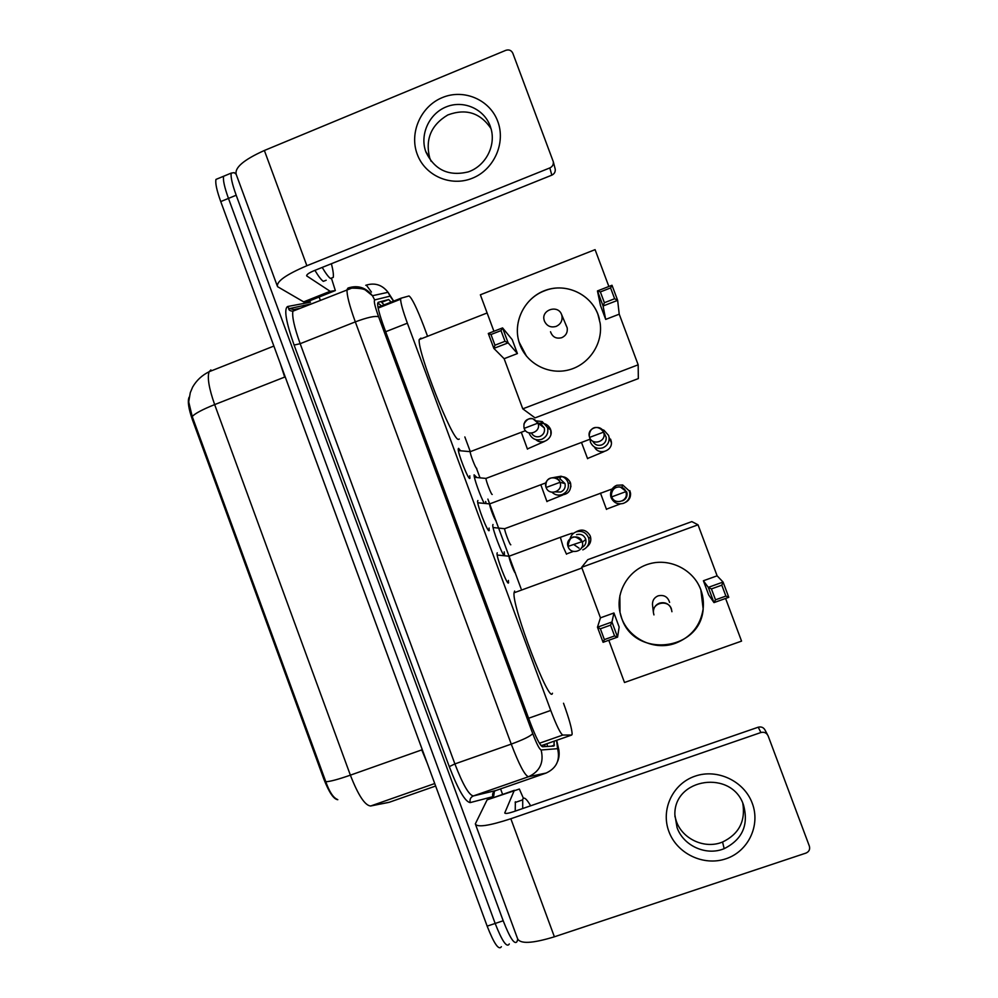 <?xml version="1.0" encoding="UTF-8"?>
<svg xmlns="http://www.w3.org/2000/svg" width="998" height="998" viewBox="0 0 998 998"><rect width="100%" height="100%" fill="white"/><g stroke="black" fill="none" stroke-linecap="round" stroke-linejoin="round"><path stroke-width="1.5" d="M469.784 475.772L469.734 478.479C467.962 479.14 457.645 452.643 458.232 448.9L458.581 448.351L460.153 450.323M489.082 528.054L489.07 530.699C487.498 532.021 477.019 504.938 477.618 501.096L477.892 500.522M508.419 580.424L508.456 583.019C507.084 585.028 496.418 557.308 497.041 553.354L497.254 552.792M484.13 503.004C480.5 496.904 473.651 477.605 474.1 474.811L476.47 477.119M504.227 555.387C502.131 554.95 492.176 528.591 492.775 525.035L493.012 524.499M540.891 745.431L542.5 745.269M427.306 335.627L423.888 326.396C416.827 308.033 411.875 297.891 409.03 295.969L401.046 298.19L400.622 299.2C400.672 302.98 402.918 310.977 407.371 323.19L550.746 710.426C556.56 725.721 560.589 733.929 562.822 735.052L571.692 735.039L572.153 734.116C571.929 728.814 569.047 718.523 563.521 703.241M189.208 397.092L189.009 397.441C187.474 401.421 188.61 408.843 192.414 419.709L323.851 779.101C329.041 792.4 333.681 799.261 337.798 799.71M521.068 588.683L515.292 573.077M515.23 572.914L509.005 556.123M508.93 555.911L495.894 520.731M495.806 520.507L489.606 503.753M489.544 503.591L487.872 499.087M479.876 477.481L476.533 468.474M470.195 451.37L464.843 436.937M504.227 551.844L504.477 555.412M485.639 501.507L485.976 503.204M509.279 943.908L509.23 944.083C506.759 947.95 502.069 941.077 495.17 923.462L228.467 198.402C224.475 187.3 222.853 179.927 223.589 176.259L225.91 175.299M210.89 369.921L209.118 371.73C202.02 375.248 196.519 380.363 192.626 387.099L190.281 392.688L188.709 401.87L192.215 416.478L325.797 781.721C329.365 791.876 333.282 797.814 337.561 799.535M501.37 946.703C498.8 950.607 494.072 943.759 487.161 926.144L220.745 201.584C216.766 190.493 215.169 183.096 215.967 179.415L218.35 178.417M391.69 302.731L388.696 299.537L378.18 302.319L377.643 303.38C377.518 307.234 379.677 315.256 384.093 327.456L530.1 722.278C535.951 737.597 540.093 745.755 542.563 746.754L553.94 746.03L554.202 741.165M547.066 743.672L547.366 746.454M517.7 939.255L517.089 941.451C514.731 945.306 510.09 938.407 503.192 920.767L236.189 195.221C232.197 184.119 230.538 176.746 231.224 173.091L234.193 172.654L236.015 174.101M319.148 297.03L320.333 300.223M500.572 788.907L502.605 794.408M509.23 944.083C506.759 947.95 502.069 941.077 495.17 923.462L228.467 198.402C224.475 187.3 222.853 179.927 223.589 176.259L215.967 179.415M388.696 299.537L381.648 302.332L384.717 305.5M522.702 808.542L522.715 799.223C523.938 796.591 526.582 798.787 530.637 805.798M515.217 811.125L515.355 801.781M752.267 803.29C760.726 825.433 748.25 851.506 725.833 858.816C703.528 866.439 676.918 853.602 668.897 831.534C660.551 809.565 672.739 783.655 695.057 776.17C717.238 768.36 744.146 781.035 752.267 803.29M677.056 827.567C683.393 845.88 706.272 856.197 724.161 848.674C742.437 839.443 748.887 824.897 743.51 805.037C732.033 769.321 673.7 777.891 674.873 814.817L677.056 827.567M742.799 803.278C745.656 821.204 738.907 834.116 722.577 842.013C705.025 849.41 682.57 839.293 676.357 821.329L674.873 816.127M514.382 790.316L487.111 799.847L519.359 789.031L523.389 798.263M487.111 799.847L475.322 823.911C477.069 827.616 488.908 825.895 510.839 818.747L760.925 732.52L758.218 727.205L513.658 811.661C508.194 813.457 505.225 813.894 504.751 812.958L514.282 790.416M475.634 824.76L517.525 938.557C519.958 944.145 532.246 943.559 554.389 936.798L805.997 853.078C809.091 851.693 810.214 849.36 809.353 846.104L768.136 735.888C766.639 732.856 764.231 731.734 760.925 732.52M758.218 727.205C761.449 726.432 763.794 727.53 765.266 730.499L767.45 734.603M331.411 263.721C333.083 270.358 333.694 274.912 333.257 277.394L330.475 278.479C328.467 277.032 325.71 273.352 322.204 267.414M326.184 280.238L323.302 281.349C321.244 279.927 318.449 276.259 314.906 270.346M552.468 693.223C549.861 705.686 511.762 606.223 514.057 592.787L514.619 591.041M621.679 618.149L619.983 612.323C615.442 591.627 628.777 569.534 649.399 563.82C669.945 557.857 693.448 569.621 700.833 589.706L703.178 609.079C700.172 651.432 634.354 658.406 621.679 618.149M698.026 524.811L581.672 567.313L587.797 559.666L691.839 521.605L698.026 524.811L717.113 575.821L723.076 582.059L728.777 597.315L713.982 602.605L708.68 594.908L703.403 580.761L708.293 587.373L723.076 582.059L721.804 585.177L725.895 596.093L728.777 597.315M725.583 598.451L741.551 641.115L624.499 682.495L608.792 640.254M717.113 575.821L703.403 580.761M581.672 567.313L600.459 617.837L613.932 612.984L619.147 627.018L617.575 637.111L603.079 642.3L597.465 627.206L600.459 617.837M725.895 596.093L715.504 599.81L713.982 602.605L708.293 587.373L711.424 588.907L715.504 599.81M721.804 585.177L711.424 588.907M603.079 642.3L604.376 639.593L600.372 628.79L597.465 627.206L611.961 621.991L613.932 612.984M600.372 628.79L610.551 625.135L611.961 621.991L617.575 637.111L614.568 635.951L610.551 625.135M604.376 639.593L614.568 635.951M669.608 602.405C667.774 596.742 663.932 594.559 658.094 595.856C654.276 597.503 652.405 600.384 652.48 604.526L653.391 612.448C653.316 608.019 655.324 604.925 659.416 603.154C664.88 601.782 668.86 603.615 671.342 608.655L671.916 611.724L671.33 608.718C668.173 599.274 652.118 602.642 653.391 612.448L653.94 614.905M696.592 581.36C702.006 589.843 704.176 599.049 703.128 608.992C700.484 625.509 691.352 636.899 675.733 643.149C652.617 652.018 624.474 636.312 619.995 612.236L619.858 595.656M459.28 439.07L458.444 439.382C452.393 440.654 417.201 351.371 419.21 339.57L420.931 338.122L421.555 338.659M519.896 344.647L519.01 341.99C512.722 321.319 524.973 297.404 545.619 290.243C566.165 282.821 590.442 293.961 597.927 314.407L600.172 323.315C603.054 343.799 588.932 364.744 568.885 369.884C548.888 375.223 526.932 363.858 519.896 344.647M619.222 314.183L605.686 319.41L600.459 305.413L597.453 290.929L611.999 285.266L617.65 300.348L619.222 314.183L638.171 364.806L638.333 378.591L535.065 417.875L522.765 408.843L638.171 364.806M493.923 331.274L480.362 294.797L595.082 249.65L608.867 286.488M611.999 285.266L610.589 287.935L614.631 298.726L617.65 300.348L603.079 305.999L605.686 319.41M522.765 408.843L504.127 358.706L517.413 353.566L512.236 339.657L502.568 327.905L508.132 342.863L493.848 348.402L488.296 333.469L502.568 327.905L501.021 330.612L490.991 334.517L488.296 333.469M614.631 298.726L604.389 302.706L603.079 305.999L597.453 290.929L600.359 291.915L604.389 302.706M610.589 287.935L600.359 291.915M504.127 358.706L493.848 348.402L494.958 345.208L490.991 334.517M517.413 353.566L508.132 342.863L504.988 341.304L501.021 330.612M494.958 345.208L504.988 341.304M550.522 331.748C552.48 337.112 556.235 339.083 561.799 337.673C565.953 335.69 567.75 332.446 567.213 327.905L565.779 324.624M526.595 356.323L519.097 342.102C512.722 322.03 524.387 298.302 544.359 290.892C566.789 281.424 594.621 295.857 599.499 319.659M504.988 528.578L504.639 528.703C504.377 530.711 510.09 545.582 510.814 544.783M616.839 485.278L615.192 486.063C611.662 488.446 610.152 491.727 610.664 495.931L611.125 497.653C613.708 502.917 617.862 504.813 623.563 503.316C627.991 501.345 630.075 497.965 629.825 493.149L629.289 490.929L622.69 484.978L616.839 485.278M622.503 500.859C625.734 499.412 627.255 496.929 627.056 493.411L626.669 491.839L620.768 487.323M486.313 478.291L485.976 478.391C485.714 480.375 491.328 494.921 492.164 494.472L492.214 494.447M589.893 438.097L590.454 442.214C593.037 447.466 597.178 449.337 602.867 447.815C607.395 445.744 609.466 442.251 609.067 437.311L608.568 435.402L603.952 430.225L601.894 429.464M592.75 441.178C594.708 444.784 597.665 446.044 601.657 444.946C604.963 443.436 606.46 440.866 606.16 437.261L604.651 433.918M581.572 442.413L485.976 478.416L474.437 477.306M509.392 556.098L509.005 556.235C508.731 558.443 514.694 573.987 515.417 572.952M582.807 549.861C587.697 547.59 589.693 543.798 588.77 538.471L588.483 537.56C585.901 532.296 581.784 530.412 576.12 531.884C572.964 533.157 570.968 535.427 570.108 538.708M581.447 547.752C585.028 546.081 586.475 543.311 585.776 539.419L585.577 538.808C583.705 534.978 580.699 533.606 576.582 534.666M489.981 503.778L489.581 503.928C489.307 506.073 495.17 521.255 496.018 520.607M552.019 492.251C554.975 495.02 558.369 495.781 562.236 494.546C567.163 492.201 569.134 488.359 568.136 482.995L567.887 482.209C566.602 479.052 564.319 477.056 561.013 476.221L553.728 477.518M555.524 491.902L560.726 492.026C564.332 490.317 565.766 487.498 565.005 483.581L559.841 478.691L561.013 476.221M470.582 451.545L470.195 451.695C469.933 453.778 475.697 468.636 476.645 468.349L476.745 468.311M529.314 433.481L529.414 433.768C531.971 438.995 536.063 440.842 541.702 439.332C546.667 436.937 548.613 433.045 547.565 427.643L542.188 421.568L536.749 420.944M531.447 433.144C533.481 436.388 536.35 437.486 540.043 436.413C543.661 434.666 545.083 431.81 544.297 427.88L540.405 423.489L537.922 422.927M497.74 121.357C505.986 142.951 494.022 169.66 472.366 178.218C450.834 187.088 425.061 175.81 417.239 154.253C409.105 132.834 420.794 106.299 442.339 97.579C463.758 88.523 489.806 99.625 497.74 121.357M425.971 152.158C434.617 169.934 448.663 176.534 468.099 171.943C484.991 166.317 495.682 146.918 491.315 129.69L490.155 125.948C483.893 108.77 463.396 99.875 446.368 106.823C429.252 113.523 419.659 134.318 425.709 151.434L425.971 152.158M431.136 161.327L429.676 157.796C425.111 139.184 431.161 124.912 447.815 114.957C465.941 108.233 480.35 112.774 491.016 128.592M331.698 279.041L335.34 290.568L330.238 291.366L303.766 301.932L277.531 286.651C276.072 281.686 285.865 274.712 306.873 265.73L549.836 167.926C552.43 166.666 553.591 164.62 553.316 161.776L512.835 53.268C511.375 50.324 509.055 49.339 505.861 50.312L264.37 150.486L306.873 265.73M309.517 300.872L303.766 301.932M277.132 285.578L236.301 174.65C234.193 167.913 243.549 159.855 264.37 150.486M555 168.263L555.225 169.136C555.499 171.918 554.364 173.926 551.819 175.161L314.083 270.683C308.831 272.916 306.386 274.662 306.723 275.922L330.238 291.366M542.238 745.356L571.692 735.039M378.254 303.255L382.184 306.498M323.851 779.101L324.762 778.777M192.414 419.709L193.313 419.36M544.659 744.508L544.484 746.641M539.419 743.248L562.822 735.052M528.616 718.248L550.746 710.426M385.677 331.723L407.371 323.19M378.005 307.309L401.046 298.19M192.215 416.478C195.209 413.359 202.694 409.392 214.657 404.602L350.373 775.159C358.22 795.269 364.981 805.548 370.657 805.997L389.557 802.167M380.375 804.064L389.02 802.355L435.639 786.025M427.319 763.395L421.755 749.897L350.373 775.159C338.122 779.426 329.926 781.621 325.797 781.721M273.876 346.069L209.118 371.73C207.135 377.494 208.981 388.459 214.657 404.602L284.68 377.082L280.288 363.509M487.161 926.144L503.192 920.767M220.745 201.584L236.189 195.221M370.657 805.997L434.729 783.542M422.291 749.71L285.203 376.87M369.372 292.688L370.246 293.537M394.01 301.82L390.081 296.144L374.674 299.924C373.651 300.997 374.961 306.611 378.616 316.778L532.732 733.58C536.662 743.872 539.456 749.348 541.128 749.997L557.583 748.675L556.56 740.341M365.742 285.291C374.712 282.409 382.147 284.754 388.06 292.302L390.081 296.144M494.372 791.389L493.773 795.768L492.8 796.691L470.233 802.592C465.293 802.018 458.307 790.042 449.275 766.639L294.098 345.059C285.977 321.855 283.806 309.018 287.586 306.523L310.503 302.182M546.255 773.013L528.541 776.731L473.376 795.93L495.856 790.541M541.128 749.997C544.122 762.497 539.918 771.404 528.541 776.731C524.985 775.833 519.234 764.955 511.25 744.109L454.888 763.919C462.872 784.653 469.048 795.319 473.376 795.93C470.569 797.24 469.509 799.46 470.233 802.592M557.583 748.675C560.327 760.077 556.51 768.198 546.106 773.063L495.669 790.603C493.099 791.813 492.139 793.834 492.8 796.691M366.777 285.702L371.456 292.09M300.211 308.257L294.223 309.492L292.888 311.176C291.927 316.616 294.36 327.456 300.173 343.699L454.888 763.919L449.275 766.639M532.732 733.58C530.599 736.125 523.439 739.63 511.25 744.109L355.313 321.88L300.173 343.699L294.098 345.059M378.616 316.778C375.148 315.667 367.389 317.376 355.313 321.88C349.425 305.575 346.668 294.809 347.042 289.57L348.003 288.035C357.808 284.879 365.954 287.449 372.454 295.72L374.674 299.924M287.586 306.523L288.746 308.295L293.886 309.605M303.816 305.326L304.44 306.561M510.839 818.747L554.389 936.798M556.198 326.383C550.809 327.88 546.904 326.146 544.459 321.169L544.122 320.059C541.091 309.842 557.969 304.378 561.537 314.445L561.986 315.917C562.573 320.77 560.651 324.263 556.198 326.383M561.587 314.507L567.213 327.905M611.749 496.867C614.356 505 627.68 501.745 626.233 493.324L625.821 491.652C623.139 483.369 609.591 486.962 611.387 495.47L611.749 496.867L625.808 491.665L627.056 493.411M600.472 493.112L606.497 509.417M625.334 502.456C629.064 500.509 630.798 497.441 630.549 493.274L629.838 490.679M589.581 437.398C592.238 445.644 605.724 442.052 603.99 433.556L603.615 432.122C600.896 423.738 587.211 427.643 589.257 436.201L589.581 437.398L603.615 432.122M589.868 439.257L581.485 442.451L587.597 458.693M594.496 447.067C598.613 455.812 613.184 450.971 611.287 441.465L610.614 439.17M568.149 546.779C570.968 555.437 585.04 550.996 582.296 542.288L582.096 541.64C579.189 532.782 564.868 537.648 568.012 546.405L582.084 541.64L582.296 542.288L585.776 539.419M560.365 537.298L563.047 546.517L566.502 554.202M574.062 544.721L579.065 548.189M587.123 546.692C590.23 544.147 591.365 540.904 590.542 536.961L590.03 535.539C586.412 529.788 581.672 528.616 575.796 532.009M565.005 483.581L560.015 482.308L546.118 487.498C548.95 496.218 563.072 491.577 560.202 482.857L560.028 482.308C557.109 473.439 542.8 478.454 546.006 487.199L546.106 487.486M540.816 484.754L546.966 501.632M560.34 495.033C567.899 494.796 571.318 490.916 570.619 483.394L570.157 482.109C566.764 476.595 562.186 475.322 556.435 478.279M544.297 427.88L537.984 423.102L524.137 428.367C526.981 437.112 541.128 432.296 538.159 423.589L538.009 423.102C532.87 416.603 528.154 416.927 523.875 424.075M521.305 432.296L527.468 449.15M535.826 439.619C542.213 445.694 553.603 438.334 550.746 429.963L550.31 428.778C547.702 424.113 543.823 422.503 538.671 423.938M537.984 423.102L532.957 418.798C529.639 418.262 522.877 419.11 524.05 428.105L524.112 428.317M306.648 275.386L306.91 276.097M303.604 301.895L330.089 291.316M551.819 175.161L549.836 167.926M309.467 300.885L335.34 290.568M544.796 746.616L545.045 744.383M378.155 308.095L400.622 299.2M508.631 582.483L507.882 582.757M489.319 530.138L488.571 530.412M470.033 477.917L469.297 478.192M551.308 746.205L554.489 745.082M557.583 761.524C559.067 758.056 559.491 754.201 558.868 749.997L556.684 740.291M394.123 301.77L388.06 292.302L372.454 295.72L365.929 290.48C364.532 288.933 359.804 288.16 351.733 288.148L292.888 311.176C290.243 310.989 288.846 310.191 288.696 308.769L311.189 303.879M231.224 173.091L223.589 176.259M522.515 799.934L515.13 802.479M724.161 848.674L722.577 842.013M581.934 567.999L514.057 592.787M670.693 607.295L671.143 608.917M487.124 312.973L419.21 339.57M612.148 488.97L504.639 528.703L493.099 527.543M615.903 487.386L615.192 486.063M620.294 503.928L606.46 509.18M630.549 493.274L629.825 493.149M621.879 487.461L622.69 484.978M611.387 495.47C611.849 485.153 622.552 484.666 625.808 491.665M606.16 437.261L603.578 432.097C598.675 424.686 589.419 426.196 589.257 436.201M609.067 437.311L611.387 442.725M604.064 451.62L587.572 458.469M603.191 431.198L603.952 430.225M573.376 551.407L566.527 553.927M509.005 556.198L497.191 555.038M509.005 556.235L560.115 537.398C574.424 532.283 571.305 533.406 573.438 533.394M590.542 536.961L588.77 538.471M568.012 546.405C569.571 535.639 574.262 534.055 582.084 541.64M568.136 482.995L570.619 483.394L570.906 486.812M562.635 495.083L547.016 501.345M489.581 503.89L477.78 502.78M489.581 503.928L545.956 482.832M546.006 487.199C544.521 474.487 558.331 476.682 560.015 482.308M547.565 427.643L550.746 429.963L550.896 434.517M544.546 441.428L527.543 448.875M470.195 451.657L458.394 450.597M470.195 451.695L525.509 430.674M540.405 423.489L542.188 421.568M553.316 161.776L555.225 169.136M425.709 151.434L429.676 157.796"/></g></svg>
